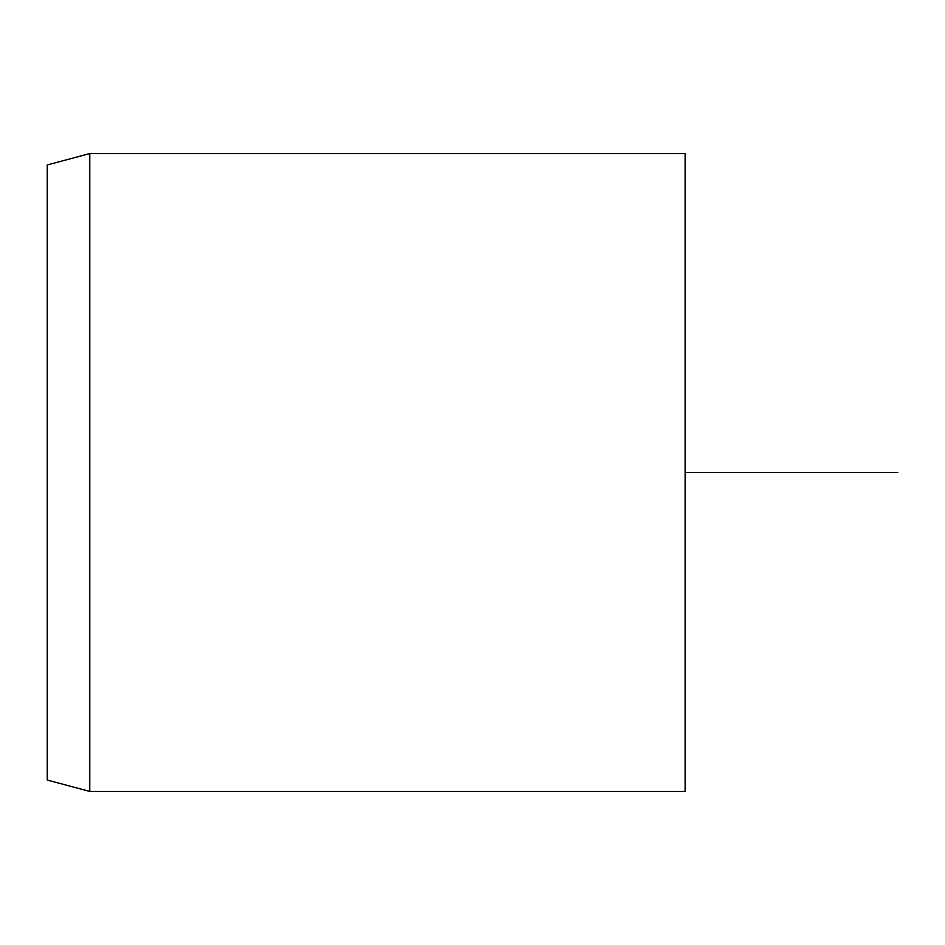 <?xml version="1.0" encoding="UTF-8"?>
<svg xmlns="http://www.w3.org/2000/svg" width="945" height="945" viewBox="0 0 945 945"><rect width="100%" height="100%" fill="white"/><g stroke="black" fill="none" stroke-linecap="round" stroke-linejoin="round"><path stroke-width="1.42" d="M47.25 325.056L47.25 780.038L89.775 791.437L89.775 153.562L47.25 164.962L47.25 325.056M89.775 791.437L685.125 791.437L685.125 153.562L89.775 153.562M685.125 472.5L897.75 472.5"/></g></svg>
